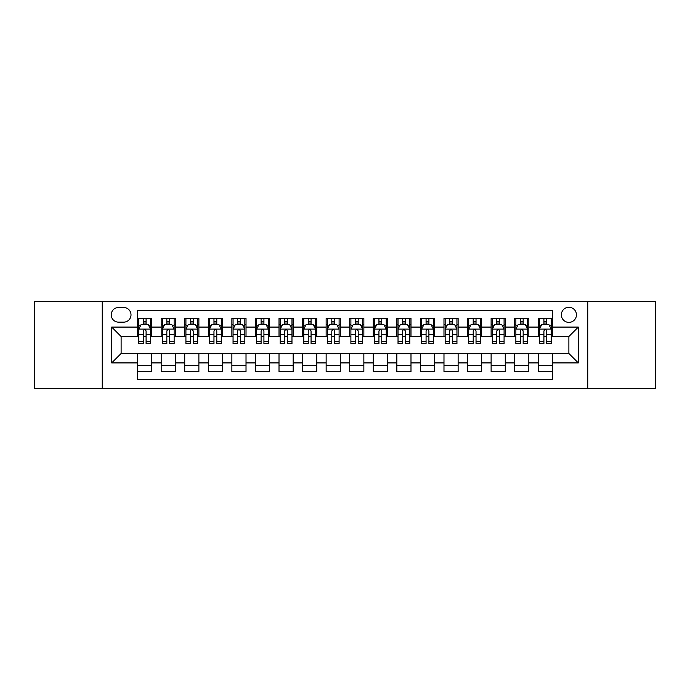 <?xml version="1.0" encoding="UTF-8"?>
<svg xmlns="http://www.w3.org/2000/svg" width="690" height="690" viewBox="0 0 690 690"><rect width="100%" height="100%" fill="white"/><g stroke="black" fill="none" stroke-linecap="round" stroke-linejoin="round"><path stroke-width="1.03" d="M568.888 307.291A7.538 7.538 0 0 0 561.35 314.83A7.538 7.538 0 0 0 568.888 322.377A7.538 7.538 0 0 0 576.435 314.83A7.538 7.538 0 0 0 568.888 307.291M587.742 388.599L655.5 388.599L655.5 301.401L587.742 301.401L587.742 388.599L102.258 388.599L102.258 301.401L34.5 301.401L34.5 388.599L102.258 388.599M552.397 318.487L538.252 318.487L538.252 327.086L528.825 327.086L528.825 336.513L538.252 336.513L538.252 327.086M528.825 327.086L528.825 318.487L514.688 318.487L514.688 327.086L505.261 327.086L505.261 336.513L514.688 336.513L514.688 327.086M505.261 327.086L505.261 318.487L491.116 318.487L491.116 327.086L481.689 327.086L481.689 336.513L491.116 336.513L491.116 327.086M481.689 327.086L481.689 318.487L467.553 318.487L467.553 327.086L458.125 327.086L458.125 336.513L467.553 336.513L467.553 327.086M458.125 327.086L458.125 318.487L443.981 318.487L443.981 327.086L434.553 327.086L434.553 336.513L443.981 336.513L443.981 327.086M434.553 327.086L434.553 318.487L420.417 318.487L420.417 327.086L410.99 327.086L410.99 336.513L420.417 336.513L420.417 327.086M410.99 327.086L410.99 318.487L396.845 318.487L396.845 327.086L387.418 327.086L387.418 336.513L396.845 336.513L396.845 327.086M387.418 327.086L387.418 318.487L373.281 318.487L373.281 327.086L363.854 327.086L363.854 336.513L373.281 336.513L373.281 327.086M363.854 327.086L363.854 318.487L349.709 318.487L349.709 327.086L340.291 327.086L340.291 336.513L349.709 336.513L349.709 327.086M340.291 327.086L340.291 318.487L326.146 318.487L326.146 327.086L316.719 327.086L316.719 336.513L326.146 336.513L326.146 327.086M316.719 327.086L316.719 318.487L302.582 318.487L302.582 327.086L293.155 327.086L293.155 336.513L302.582 336.513L302.582 327.086M293.155 327.086L293.155 318.487L279.01 318.487L279.01 327.086L269.583 327.086L269.583 336.513L279.01 336.513L279.01 327.086M269.583 327.086L269.583 318.487L255.447 318.487L255.447 327.086L246.02 327.086L246.02 336.513L255.447 336.513L255.447 327.086M246.02 327.086L246.02 318.487L231.874 318.487L231.874 327.086L222.447 327.086L222.447 336.513L231.874 336.513L231.874 327.086M222.447 327.086L222.447 318.487L208.311 318.487L208.311 327.086L198.884 327.086L198.884 336.513L208.311 336.513L208.311 327.086M198.884 327.086L198.884 318.487L184.739 318.487L184.739 327.086L175.312 327.086L175.312 336.513L184.739 336.513L184.739 327.086M175.312 327.086L175.312 318.487L161.175 318.487L161.175 336.513L151.748 336.513L151.748 318.487L137.603 318.487M137.603 371.513L151.748 371.513L151.748 353.487L161.175 353.487L161.175 371.513L175.312 371.513L175.312 353.487L184.739 353.487L184.739 362.914L175.312 362.914M184.739 362.914L184.739 371.513L198.884 371.513L198.884 353.487L208.311 353.487L208.311 362.914L198.884 362.914M208.311 362.914L208.311 371.513L222.447 371.513L222.447 353.487L231.874 353.487L231.874 362.914L222.447 362.914M231.874 362.914L231.874 371.513L246.02 371.513L246.02 353.487L255.447 353.487L255.447 362.914L246.02 362.914M255.447 362.914L255.447 371.513L269.583 371.513L269.583 353.487L279.01 353.487L279.01 362.914L269.583 362.914M279.01 362.914L279.01 371.513L293.155 371.513L293.155 353.487L302.582 353.487L302.582 362.914L293.155 362.914M302.582 362.914L302.582 371.513L316.719 371.513L316.719 353.487L326.146 353.487L326.146 362.914L316.719 362.914M326.146 362.914L326.146 371.513L340.291 371.513L340.291 353.487L349.709 353.487L349.709 362.914L340.291 362.914M349.709 362.914L349.709 371.513L363.854 371.513L363.854 353.487L373.281 353.487L373.281 362.914L363.854 362.914M373.281 362.914L373.281 371.513L387.418 371.513L387.418 353.487L396.845 353.487L396.845 362.914L387.418 362.914M396.845 362.914L396.845 371.513L410.99 371.513L410.99 353.487L420.417 353.487L420.417 362.914L410.99 362.914M420.417 362.914L420.417 371.513L434.553 371.513L434.553 353.487L443.981 353.487L443.981 362.914L434.553 362.914M443.981 362.914L443.981 371.513L458.125 371.513L458.125 353.487L467.553 353.487L467.553 362.914L458.125 362.914M467.553 362.914L467.553 371.513L481.689 371.513L481.689 353.487L491.116 353.487L491.116 362.914L481.689 362.914M491.116 362.914L491.116 371.513L505.261 371.513L505.261 353.487L514.688 353.487L514.688 362.914L505.261 362.914M514.688 362.914L514.688 371.513L528.825 371.513L528.825 353.487L538.252 353.487L538.252 362.914L528.825 362.914M118.516 322.144L123.7 322.144A7.305 7.305 0 0 0 131.005 314.83A7.305 7.305 0 0 0 123.7 307.524L118.516 307.524A7.305 7.305 0 0 0 111.211 314.83A7.305 7.305 0 0 0 118.516 322.144M587.742 301.401L102.258 301.401M552.397 327.086L552.397 310.595L137.603 310.595L137.603 336.513L121.112 336.513L121.112 353.487L137.603 353.487L137.603 379.405L552.397 379.405L552.397 353.487L568.888 353.487L568.888 336.513L552.397 336.513L552.397 327.086L578.315 327.086L578.315 362.914L552.397 362.914M137.603 362.914L111.685 362.914L111.685 327.086L137.603 327.086M538.252 362.914L538.252 371.513L552.397 371.513M137.603 324.378L138.785 324.378M143.261 324.378L146.09 324.378M150.567 324.378L151.748 324.378M137.603 336.28L138.785 336.28M143.261 336.28L146.09 336.28M150.567 336.28L151.748 336.28M137.603 353.72L151.748 353.72M137.603 365.622L151.748 365.622M161.175 336.28L162.357 336.28M166.833 336.28L169.662 336.28M174.139 336.28L175.312 336.28M161.175 324.378L162.357 324.378M166.833 324.378L169.662 324.378M174.139 324.378L175.312 324.378M161.175 353.72L175.312 353.72M161.175 365.622L175.312 365.622M184.739 353.72L198.884 353.72M184.739 365.622L198.884 365.622M184.739 324.378L185.921 324.378M190.397 324.378L193.226 324.378M197.702 324.378L198.884 324.378M184.739 336.28L185.921 336.28M190.397 336.28L193.226 336.28M197.702 336.28L198.884 336.28M208.311 353.72L222.447 353.72M208.311 365.622L222.447 365.622M208.311 324.378L209.484 324.378M213.969 324.378L216.789 324.378M221.274 324.378L222.447 324.378M208.311 336.28L209.484 336.28M213.969 336.28L216.789 336.28M221.274 336.28L222.447 336.28M231.874 353.72L246.02 353.72M231.874 365.622L246.02 365.622M231.874 324.378L233.056 324.378M237.532 324.378L240.362 324.378M244.838 324.378L246.02 324.378M231.874 336.28L233.056 336.28M237.532 336.28L240.362 336.28M244.838 336.28L246.02 336.28M255.447 353.72L269.583 353.72M255.447 365.622L269.583 365.622M255.447 324.378L256.62 324.378M261.096 324.378L263.925 324.378M268.41 324.378L269.583 324.378M255.447 336.28L256.62 336.28M261.096 336.28L263.925 336.28M268.41 336.28L269.583 336.28M279.01 353.72L293.155 353.72M279.01 365.622L293.155 365.622M279.01 324.378L280.192 324.378M284.668 324.378L287.497 324.378M291.974 324.378L293.155 324.378M279.01 336.28L280.192 336.28M284.668 336.28L287.497 336.28M291.974 336.28L293.155 336.28M302.582 353.72L316.719 353.72M302.582 365.622L316.719 365.622M302.582 324.378L303.755 324.378M308.232 324.378L311.061 324.378M315.537 324.378L316.719 324.378M302.582 336.28L303.755 336.28M308.232 336.28L311.061 336.28M315.537 336.28L316.719 336.28M326.146 353.72L340.291 353.72M326.146 365.622L340.291 365.622M326.146 324.378L327.327 324.378M331.804 324.378L334.633 324.378M339.109 324.378L340.291 324.378M326.146 336.28L327.327 336.28M331.804 336.28L334.633 336.28M339.109 336.28L340.291 336.28M349.709 353.72L363.854 353.72M349.709 365.622L363.854 365.622M349.709 324.378L350.891 324.378M355.367 324.378L358.196 324.378M362.673 324.378L363.854 324.378M349.709 336.28L350.891 336.28M355.367 336.28L358.196 336.28M362.673 336.28L363.854 336.28M373.281 353.72L387.418 353.72M373.281 365.622L387.418 365.622M373.281 324.378L374.463 324.378M378.939 324.378L381.768 324.378M386.245 324.378L387.418 324.378M373.281 336.28L374.463 336.28M378.939 336.28L381.768 336.28M386.245 336.28L387.418 336.28M396.845 353.72L410.99 353.72M396.845 365.622L410.99 365.622M396.845 324.378L398.027 324.378M402.503 324.378L405.332 324.378M409.808 324.378L410.99 324.378M396.845 336.28L398.027 336.28M402.503 336.28L405.332 336.28M409.808 336.28L410.99 336.28M420.417 353.72L434.553 353.72M420.417 365.622L434.553 365.622M420.417 324.378L421.59 324.378M426.075 324.378L428.904 324.378M433.38 324.378L434.553 324.378M420.417 336.28L421.59 336.28M426.075 336.28L428.904 336.28M433.38 336.28L434.553 336.28M443.981 353.72L458.125 353.72M443.981 365.622L458.125 365.622M443.981 324.378L445.162 324.378M449.639 324.378L452.468 324.378M456.944 324.378L458.125 324.378M443.981 336.28L445.162 336.28M449.639 336.28L452.468 336.28M456.944 336.28L458.125 336.28M467.553 353.72L481.689 353.72M467.553 365.622L481.689 365.622M467.553 324.378L468.726 324.378M473.211 324.378L476.031 324.378M480.516 324.378L481.689 324.378M467.553 336.28L468.726 336.28M473.211 336.28L476.031 336.28M480.516 336.28L481.689 336.28M491.116 353.72L505.261 353.72M491.116 365.622L505.261 365.622M491.116 324.378L492.298 324.378M496.774 324.378L499.603 324.378M504.08 324.378L505.261 324.378M491.116 336.28L492.298 336.28M496.774 336.28L499.603 336.28M504.08 336.28L505.261 336.28M514.688 353.72L528.825 353.72M514.688 365.622L528.825 365.622M514.688 324.378L515.861 324.378M520.338 324.378L523.167 324.378M527.643 324.378L528.825 324.378M514.688 336.28L515.861 336.28M520.338 336.28L523.167 336.28M527.643 336.28L528.825 336.28M538.252 353.72L552.397 353.72M538.252 365.622L552.397 365.622M538.252 324.378L539.433 324.378M543.91 324.378L546.739 324.378M551.215 324.378L552.397 324.378M538.252 336.28L539.433 336.28M543.91 336.28L546.739 336.28M551.215 336.28L552.397 336.28M121.112 336.513L111.685 327.086M121.112 353.487L111.685 362.914M578.315 327.086L568.888 336.513M578.315 362.914L568.888 353.487M146.09 321.549L143.261 321.549M150.567 341.662L146.09 341.662L146.09 343.586L150.567 343.586L150.567 329.208L148.212 324.498L141.139 324.498L138.785 329.208L138.785 343.586L143.261 343.586L143.261 341.662L138.785 341.662M138.785 329.208L138.785 318.487M150.567 329.208L150.567 318.487M143.261 324.498L143.261 318.487M146.09 318.487L146.09 324.498M146.09 341.662L146.09 330.976C145.15 329.165 144.21 329.165 143.261 330.976L143.261 341.662M169.662 321.549L166.833 321.549M174.139 341.662L169.662 341.662L169.662 343.586L174.139 343.586L174.139 329.208L171.784 324.498L164.712 324.498L162.357 329.208L162.357 343.586L166.833 343.586L166.833 341.662L162.357 341.662M162.357 329.208L162.357 318.487M174.139 329.208L174.139 318.487M166.833 324.498L166.833 318.487M169.662 318.487L169.662 324.498M169.662 341.662L169.662 330.976C168.714 329.165 167.774 329.165 166.833 330.976L166.833 341.662M193.226 321.549L190.397 321.549M197.702 341.662L193.226 341.662L193.226 343.586L197.702 343.586L197.702 329.208L195.348 324.498L188.275 324.498L185.921 329.208L185.921 343.586L190.397 343.586L190.397 341.662L185.921 341.662M185.921 329.208L185.921 318.487M197.702 329.208L197.702 318.487M190.397 324.498L190.397 318.487M193.226 318.487L193.226 324.498M193.226 341.662L193.226 330.976C192.286 329.165 191.346 329.165 190.397 330.976L190.397 341.662M216.789 321.549L213.969 321.549M221.274 341.662L216.789 341.662L216.789 343.586L221.274 343.586L221.274 329.208L218.911 324.498L211.847 324.498L209.484 329.208L209.484 343.586L213.969 343.586L213.969 341.662L209.484 341.662M209.484 329.208L209.484 318.487M221.274 329.208L221.274 318.487M213.969 324.498L213.969 318.487M216.789 318.487L216.789 324.498M216.789 341.662L216.789 330.976C215.849 329.165 214.909 329.165 213.969 330.976L213.969 341.662M240.362 321.549L237.532 321.549M244.838 341.662L240.362 341.662L240.362 343.586L244.838 343.586L244.838 329.208L242.483 324.498L235.411 324.498L233.056 329.208L233.056 343.586L237.532 343.586L237.532 341.662L233.056 341.662M233.056 329.208L233.056 318.487M244.838 329.208L244.838 318.487M237.532 324.498L237.532 318.487M240.362 318.487L240.362 324.498M240.362 341.662L240.362 330.976C239.421 329.165 238.473 329.165 237.532 330.976L237.532 341.662M263.925 321.549L261.096 321.549M268.41 341.662L263.925 341.662L263.925 343.586L268.41 343.586L268.41 329.208L266.047 324.498L258.983 324.498L256.62 329.208L256.62 343.586L261.096 343.586L261.096 341.662L256.62 341.662M256.62 329.208L256.62 318.487M268.41 329.208L268.41 318.487M261.096 324.498L261.096 318.487M263.925 318.487L263.925 324.498M263.925 341.662L263.925 330.976C262.985 329.165 262.045 329.165 261.096 330.976L261.096 341.662M287.497 321.549L284.668 321.549M291.974 341.662L287.497 341.662L287.497 343.586L291.974 343.586L291.974 329.208L289.619 324.498L282.546 324.498L280.192 329.208L280.192 343.586L284.668 343.586L284.668 341.662L280.192 341.662M280.192 329.208L280.192 318.487M291.974 329.208L291.974 318.487M284.668 324.498L284.668 318.487M287.497 318.487L287.497 324.498M287.497 341.662L287.497 330.976C286.557 329.165 285.608 329.165 284.668 330.976L284.668 341.662M311.061 321.549L308.232 321.549M315.537 341.662L311.061 341.662L311.061 343.586L315.537 343.586L315.537 329.208L313.182 324.498L306.11 324.498L303.755 329.208L303.755 343.586L308.232 343.586L308.232 341.662L303.755 341.662M303.755 329.208L303.755 318.487M315.537 329.208L315.537 318.487M308.232 324.498L308.232 318.487M311.061 318.487L311.061 324.498M311.061 341.662L311.061 330.976C310.12 329.165 309.18 329.165 308.232 330.976L308.232 341.662M334.633 321.549L331.804 321.549M339.109 341.662L334.633 341.662L334.633 343.586L339.109 343.586L339.109 329.208L336.755 324.498L329.682 324.498L327.327 329.208L327.327 343.586L331.804 343.586L331.804 341.662L327.327 341.662M327.327 329.208L327.327 318.487M339.109 329.208L339.109 318.487M331.804 324.498L331.804 318.487M334.633 318.487L334.633 324.498M334.633 341.662L334.633 330.976C333.693 329.165 332.744 329.165 331.804 330.976L331.804 341.662M358.196 321.549L355.367 321.549M362.673 341.662L358.196 341.662L358.196 343.586L362.673 343.586L362.673 329.208L360.318 324.498L353.245 324.498L350.891 329.208L350.891 343.586L355.367 343.586L355.367 341.662L350.891 341.662M350.891 329.208L350.891 318.487M362.673 329.208L362.673 318.487M355.367 324.498L355.367 318.487M358.196 318.487L358.196 324.498M358.196 341.662L358.196 330.976C357.256 329.165 356.316 329.165 355.367 330.976L355.367 341.662M381.768 321.549L378.939 321.549M386.245 341.662L381.768 341.662L381.768 343.586L386.245 343.586L386.245 329.208L383.89 324.498L376.818 324.498L374.463 329.208L374.463 343.586L378.939 343.586L378.939 341.662L374.463 341.662M374.463 329.208L374.463 318.487M386.245 329.208L386.245 318.487M378.939 324.498L378.939 318.487M381.768 318.487L381.768 324.498M381.768 341.662L381.768 330.976C380.82 329.165 379.88 329.165 378.939 330.976L378.939 341.662M405.332 321.549L402.503 321.549M409.808 341.662L405.332 341.662L405.332 343.586L409.808 343.586L409.808 329.208L407.454 324.498L400.381 324.498L398.027 329.208L398.027 343.586L402.503 343.586L402.503 341.662L398.027 341.662M398.027 329.208L398.027 318.487M409.808 329.208L409.808 318.487M402.503 324.498L402.503 318.487M405.332 318.487L405.332 324.498M405.332 341.662L405.332 330.976C404.392 329.165 403.452 329.165 402.503 330.976L402.503 341.662M428.904 321.549L426.075 321.549M433.38 341.662L428.904 341.662L428.904 343.586L433.38 343.586L433.38 329.208L431.017 324.498L423.953 324.498L421.59 329.208L421.59 343.586L426.075 343.586L426.075 341.662L421.59 341.662M421.59 329.208L421.59 318.487M433.38 329.208L433.38 318.487M426.075 324.498L426.075 318.487M428.904 318.487L428.904 324.498M428.904 341.662L428.904 330.976C427.955 329.165 427.015 329.165 426.075 330.976L426.075 341.662M452.468 321.549L449.639 321.549M456.944 341.662L452.468 341.662L452.468 343.586L456.944 343.586L456.944 329.208L454.589 324.498L447.517 324.498L445.162 329.208L445.162 343.586L449.639 343.586L449.639 341.662L445.162 341.662M445.162 329.208L445.162 318.487M456.944 329.208L456.944 318.487M449.639 324.498L449.639 318.487M452.468 318.487L452.468 324.498M452.468 341.662L452.468 330.976C451.527 329.165 450.587 329.165 449.639 330.976L449.639 341.662M476.031 321.549L473.211 321.549M480.516 341.662L476.031 341.662L476.031 343.586L480.516 343.586L480.516 329.208L478.153 324.498L471.089 324.498L468.726 329.208L468.726 343.586L473.211 343.586L473.211 341.662L468.726 341.662M468.726 329.208L468.726 318.487M480.516 329.208L480.516 318.487M473.211 324.498L473.211 318.487M476.031 318.487L476.031 324.498M476.031 341.662L476.031 330.976C475.091 329.165 474.151 329.165 473.211 330.976L473.211 341.662M499.603 321.549L496.774 321.549M504.08 341.662L499.603 341.662L499.603 343.586L504.08 343.586L504.08 329.208L501.725 324.498L494.652 324.498L492.298 329.208L492.298 343.586L496.774 343.586L496.774 341.662L492.298 341.662M492.298 329.208L492.298 318.487M504.08 329.208L504.08 318.487M496.774 324.498L496.774 318.487M499.603 318.487L499.603 324.498M499.603 341.662L499.603 330.976C498.663 329.165 497.714 329.165 496.774 330.976L496.774 341.662M523.167 321.549L520.338 321.549M527.643 341.662L523.167 341.662L523.167 343.586L527.643 343.586L527.643 329.208L525.288 324.498L518.216 324.498L515.861 329.208L515.861 343.586L520.338 343.586L520.338 341.662L515.861 341.662M515.861 329.208L515.861 318.487M527.643 329.208L527.643 318.487M520.338 324.498L520.338 318.487M523.167 318.487L523.167 324.498M523.167 341.662L523.167 330.976C522.226 329.165 521.286 329.165 520.338 330.976L520.338 341.662M546.739 321.549L543.91 321.549M551.215 341.662L546.739 341.662L546.739 343.586L551.215 343.586L551.215 329.208L548.861 324.498L541.788 324.498L539.433 329.208L539.433 343.586L543.91 343.586L543.91 341.662L539.433 341.662M539.433 329.208L539.433 318.487M551.215 329.208L551.215 318.487M543.91 324.498L543.91 318.487M546.739 318.487L546.739 324.498M546.739 341.662L546.739 330.976C545.799 329.165 544.85 329.165 543.91 330.976L543.91 341.662M161.175 362.914L151.748 362.914M161.175 327.086L151.748 327.086M150.506 329.096L138.845 329.096M138.785 325.792L140.493 325.792M148.859 325.792L150.567 325.792M143.261 334.676L138.785 334.676M150.567 334.676L146.09 334.676M146.09 323.049L143.261 323.049M174.078 329.096L162.409 329.096M162.357 325.792L164.065 325.792M172.431 325.792L174.139 325.792M166.833 334.676L162.357 334.676M174.139 334.676L169.662 334.676M169.662 323.049L166.833 323.049M197.642 329.096L185.981 329.096M185.921 325.792L187.628 325.792M195.995 325.792L197.702 325.792M190.397 334.676L185.921 334.676M197.702 334.676L193.226 334.676M193.226 323.049L190.397 323.049M221.214 329.096L209.544 329.096M209.484 325.792L211.192 325.792M219.567 325.792L221.274 325.792M213.969 334.676L209.484 334.676M221.274 334.676L216.789 334.676M216.789 323.049L213.969 323.049M244.778 329.096L233.117 329.096M233.056 325.792L234.764 325.792M243.13 325.792L244.838 325.792M237.532 334.676L233.056 334.676M244.838 334.676L240.362 334.676M240.362 323.049L237.532 323.049M268.35 329.096L256.68 329.096M256.62 325.792L258.327 325.792M266.694 325.792L268.41 325.792M261.096 334.676L256.62 334.676M268.41 334.676L263.925 334.676M263.925 323.049L261.096 323.049M291.913 329.096L280.252 329.096M280.192 325.792L281.899 325.792M290.266 325.792L291.974 325.792M284.668 334.676L280.192 334.676M291.974 334.676L287.497 334.676M287.497 323.049L284.668 323.049M315.485 329.096L303.816 329.096M303.755 325.792L305.463 325.792M313.829 325.792L315.537 325.792M308.232 334.676L303.755 334.676M315.537 334.676L311.061 334.676M311.061 323.049L308.232 323.049M339.049 329.096L327.379 329.096M327.327 325.792L329.035 325.792M337.401 325.792L339.109 325.792M331.804 334.676L327.327 334.676M339.109 334.676L334.633 334.676M334.633 323.049L331.804 323.049M362.621 329.096L350.951 329.096M350.891 325.792L352.599 325.792M360.965 325.792L362.673 325.792M355.367 334.676L350.891 334.676M362.673 334.676L358.196 334.676M358.196 323.049L355.367 323.049M386.184 329.096L374.515 329.096M374.463 325.792L376.171 325.792M384.537 325.792L386.245 325.792M378.939 334.676L374.463 334.676M386.245 334.676L381.768 334.676M381.768 323.049L378.939 323.049M409.748 329.096L398.087 329.096M398.027 325.792L399.734 325.792M408.101 325.792L409.808 325.792M402.503 334.676L398.027 334.676M409.808 334.676L405.332 334.676M405.332 323.049L402.503 323.049M433.32 329.096L421.65 329.096M421.59 325.792L423.306 325.792M431.673 325.792L433.38 325.792M426.075 334.676L421.59 334.676M433.38 334.676L428.904 334.676M428.904 323.049L426.075 323.049M456.884 329.096L445.223 329.096M445.162 325.792L446.87 325.792M455.236 325.792L456.944 325.792M449.639 334.676L445.162 334.676M456.944 334.676L452.468 334.676M452.468 323.049L449.639 323.049M480.456 329.096L468.786 329.096M468.726 325.792L470.433 325.792M478.808 325.792L480.516 325.792M473.211 334.676L468.726 334.676M480.516 334.676L476.031 334.676M476.031 323.049L473.211 323.049M504.019 329.096L492.358 329.096M492.298 325.792L494.006 325.792M502.372 325.792L504.08 325.792M496.774 334.676L492.298 334.676M504.08 334.676L499.603 334.676M499.603 323.049L496.774 323.049M527.591 329.096L515.922 329.096M515.861 325.792L517.569 325.792M525.935 325.792L527.643 325.792M520.338 334.676L515.861 334.676M527.643 334.676L523.167 334.676M523.167 323.049L520.338 323.049M551.155 329.096L539.494 329.096M539.433 325.792L541.141 325.792M549.507 325.792L551.215 325.792M543.91 334.676L539.433 334.676M551.215 334.676L546.739 334.676M546.739 323.049L543.91 323.049"/></g></svg>
